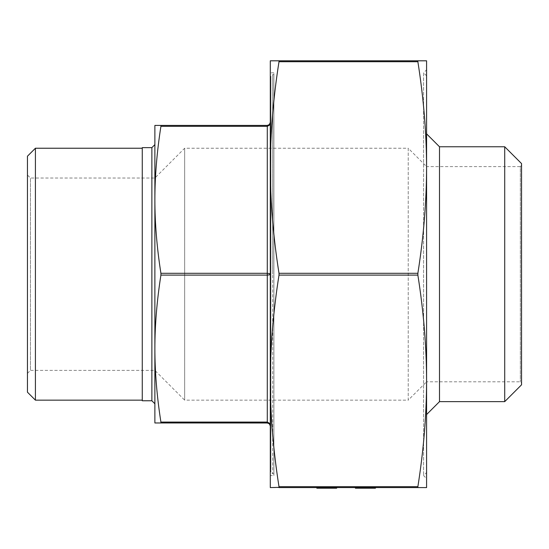 <?xml version="1.0" encoding="UTF-8"?>
<svg xmlns="http://www.w3.org/2000/svg" width="549" height="549" viewBox="0 0 549 549"><rect width="100%" height="100%" fill="white"/><g stroke="black" fill="none" stroke-linecap="round" stroke-linejoin="round"><path stroke-width="0.41" stroke-dasharray="2.75 2.06" d="M439.502 401.635L439.502 146.768M504.716 146.768L504.716 401.635M27.45 373.382L30.456 370.376L30.456 178.027L30.456 370.376L154.88 370.376L154.88 199.815L154.88 370.376L184.663 400.159L184.663 148.237L184.663 400.159L408.216 400.159L408.216 148.237L184.663 148.237L154.88 178.027L30.456 178.027L27.45 175.021L27.45 373.382L27.45 175.021M408.216 148.237L408.216 400.159L426.58 381.795L426.58 166.601L408.216 148.237M521.55 165.4L520.349 166.601L520.349 381.795L520.349 166.601L426.58 166.601L426.58 381.795L520.349 381.795L521.55 382.996L521.55 165.4L521.55 382.996M270.89 78.843L270.89 469.553L270.89 78.843L270.293 78.843L270.293 469.553L270.293 78.843M279.064 487.347L279.002 486.689C273.258 450.372 270.355 415.113 270.293 380.896C270.355 346.68 273.258 311.413 279.002 275.104L279.002 273.299C273.258 236.99 270.355 201.723 270.293 167.507L270.293 380.896L270.293 167.507C270.355 133.29 273.258 98.024 279.002 61.714L279.002 60.809L426.58 60.809L426.58 380.896L426.58 167.507C426.511 201.723 423.608 236.99 417.871 273.299L417.871 275.104C423.608 311.413 426.511 346.68 426.58 380.896L426.58 167.507C426.511 133.29 423.608 98.024 417.871 61.714L279.002 61.714M270.89 469.553L270.293 469.553M273.896 475.564L273.896 72.832L273.896 475.564L270.293 475.564M273.896 72.832L270.293 72.832M426.58 472.559L426.58 75.837L426.58 472.559L423.574 475.564L426.58 478.57M426.58 75.837L423.574 72.832L423.574 475.564L423.574 72.832L426.58 69.826M426.58 133.846L426.58 414.557L426.58 133.846M521.55 384.801L521.55 163.595M142.26 400.159L142.26 148.237L142.26 400.159M27.45 392.192L27.45 156.204M35.417 148.237L35.417 400.159M270.293 425.976L270.293 274.198L270.293 425.976L269.312 423.753M270.293 274.198L269.415 274.836L267.288 275.104L267.288 273.299L269.415 273.56L270.293 274.198L270.293 122.42L270.293 274.198M154.88 274.198L154.88 144.634L154.88 274.198M160.974 422.73L160.912 422.071C156.89 396.337 154.88 371.838 154.88 348.588C154.88 325.331 156.89 300.838 160.912 275.104L160.912 273.299C156.89 247.565 154.88 223.072 154.88 199.815C154.88 176.558 156.89 152.066 160.912 126.332L160.912 125.426L267.288 125.426L269.381 124.575M270.293 122.441L269.415 125.186L267.288 126.332L267.288 125.426M417.871 487.587L426.58 487.587L426.58 380.896C426.511 415.113 423.608 450.372 417.871 486.689L417.871 487.587L270.293 487.587L270.293 60.809L279.002 60.809M417.81 61.056L417.871 61.714M273.896 74.637L273.896 473.76L273.896 74.637L272.695 74.637L272.695 274.198L272.695 74.637L270.89 76.441L270.89 471.962L270.89 76.441M273.896 473.76L272.695 473.76L272.695 274.198L272.695 473.76L270.89 471.962M370.918 488.191L355.882 488.191L374.967 488.191L365.758 488.191L374.967 488.191L374.967 487.587L355.388 487.587L374.967 487.587L355.882 487.587L374.967 487.587L355.882 487.587L374.967 487.587L355.882 487.587L374.967 487.587L355.882 487.587L374.967 487.587L374.967 488.191L355.882 488.191L355.882 487.587L355.882 488.191L374.967 488.191L374.967 487.587L374.967 488.191L355.882 488.191L355.882 487.587L355.882 488.191L370.918 488.191L370.918 487.587M375.454 487.587L365.428 487.587L375.454 487.587L375.454 488.191L365.428 488.191L375.454 488.191L371.282 488.191L371.282 487.587M368.605 487.587L360.316 487.587L368.605 487.587L368.605 488.191L366.65 488.191L366.65 487.587L366.65 488.191L368.605 488.191L368.605 487.587L368.605 488.191L370.561 488.191L355.388 488.191L368.605 488.191L360.316 488.191L368.605 488.191L368.605 487.587L368.605 488.191L368.605 487.587L368.605 488.191L366.65 488.191L366.65 487.587L366.65 488.191L368.605 488.191L368.605 487.587L368.605 488.191L366.65 488.191L366.65 487.587L366.65 488.191L368.605 488.191L368.605 487.587M324.528 487.587L336.661 487.587L324.528 487.587L324.528 488.191L322.222 488.191L322.222 487.587L336.661 487.587L316.842 487.587L325.097 487.587L322.222 487.587L322.222 488.191L336.413 488.191L336.413 487.587L323.937 487.587L336.413 487.587L336.413 488.191L316.842 488.191L316.842 487.587M160.912 125.426L154.88 125.426L154.88 422.97L160.912 422.97M269.415 423.849L267.288 422.97L267.288 422.071L269.415 423.21M142.26 147.64L142.26 400.763M326.682 488.191L336.413 488.191L336.413 487.587L336.413 488.191L326.682 488.191L326.682 487.587M327.629 488.191L327.629 487.587M329.4 488.191L336.661 488.191L322.222 488.191L336.661 488.191L322.222 488.191L326.381 488.191L323.937 488.191L323.937 487.587L329.489 487.587L323.937 487.587L323.937 488.191L328.096 488.191L323.937 488.191L323.937 487.587L323.937 488.191L329.4 488.191L329.4 487.587M325.097 488.191L325.097 487.587M334.945 488.191L334.945 487.587L329.489 487.587L334.945 487.587L334.945 488.191L323.937 488.191L334.945 488.191L334.945 487.587M332.008 488.191L332.008 487.587M329.805 488.191L329.805 487.587L329.805 488.191M324.967 488.191L324.967 487.587M324.823 488.191L324.823 487.587M336.661 488.191L336.661 487.587L336.661 488.191L329.475 488.191L329.475 487.587L329.475 488.191L324.528 488.191M332.811 488.191L332.811 487.587M328.096 488.191L328.096 487.587L328.096 488.191M325.241 488.191L325.241 487.587M322.222 488.191L322.222 487.587M325.488 488.191L325.488 487.587M329.551 488.191L329.551 487.587M333.435 488.191L333.435 487.587M332.495 488.191L332.495 487.587M326.381 488.191L326.381 487.587M329.489 488.191L329.489 487.587L329.489 488.191M363.15 488.191L355.882 488.191L355.882 487.587L355.882 488.191L355.882 487.587L355.882 488.191L363.15 488.191L363.15 487.587M365.758 488.191L365.758 487.587M355.882 487.587L355.882 488.191L355.882 487.587L355.882 488.191L374.967 488.191L374.967 487.587L374.967 488.191L374.967 487.587L374.967 488.191L357.838 488.191L357.838 487.587L357.838 488.191L355.882 488.191L355.882 487.587L355.882 488.191L374.967 488.191L374.967 487.587L374.967 488.191L357.838 488.191L357.838 487.587L357.838 488.191L355.882 488.191L355.882 487.587L355.882 488.191L374.967 488.191L370.561 488.191L374.967 488.191L374.967 487.587L374.967 488.191L355.882 488.191L374.967 488.191L368.846 488.191L374.967 488.191L374.967 487.587M364.447 488.191L364.447 487.587M370.561 488.191L370.561 487.587L370.561 488.191M355.388 488.191L373.498 488.191L355.388 488.191L355.388 487.587L355.388 488.191L365.428 488.191L355.388 488.191L355.388 487.587M360.316 488.191L360.316 487.587M365.428 488.191L365.428 487.587L357.351 487.587L365.421 487.587L365.421 488.191M357.351 488.191L357.351 487.587L357.351 488.191M373.498 488.191L373.498 487.587L373.498 488.191M370.218 488.191L370.218 487.587M359.602 488.191L366.89 488.191L359.602 488.191L359.602 487.587L366.89 487.587L359.602 487.587M368.846 488.191L368.846 487.587L368.846 488.191M366.89 488.191L366.89 487.587L366.89 488.191M371.282 488.191L370.314 488.191L370.287 487.587L370.314 488.191L375.454 488.191M364.131 488.191L364.131 487.587M362.23 488.191L362.23 487.587M359.767 488.191L359.767 487.587M359.794 488.191L359.794 487.587M358.621 488.191L358.621 487.587M359.842 488.191L359.842 487.587M362.752 488.191L362.752 487.587M368.393 488.191L368.393 487.587M370.266 488.191L370.266 487.587M151.874 400.763L151.874 147.64M160.912 422.071L267.288 422.071L267.288 275.104L160.912 275.104M160.912 273.299L267.288 273.299L267.288 126.332L160.912 126.332M279.002 486.689L417.871 486.689M279.002 273.299L417.871 273.299M417.871 275.104L279.002 275.104M331.37 488.191L331.37 487.587M329.853 488.191L329.853 487.587M329.29 488.191L329.29 487.587M365.346 488.191L365.346 487.587"/><path stroke-width="0.82" d="M426.58 133.846L439.502 146.768L504.716 146.768L521.55 163.595L521.55 384.801L504.716 401.635L504.716 146.768M439.502 146.768L439.502 401.635L504.716 401.635M154.88 199.815L154.88 178.027L154.88 199.815C154.88 223.072 156.89 247.565 160.912 273.299L160.912 275.104C156.89 300.838 154.88 325.331 154.88 348.588L154.88 125.426L160.912 125.426L160.912 126.332C156.89 152.066 154.88 176.558 154.88 199.815M279.064 487.347L270.293 487.587L270.293 60.809L279.002 60.809L279.002 61.714C273.258 98.024 270.355 133.29 270.293 167.507C270.355 201.723 273.258 236.99 279.002 273.299L279.002 275.104C273.258 311.413 270.355 346.68 270.293 380.896L270.293 475.564L270.293 380.896C270.355 415.113 273.258 450.372 279.002 486.689L279.002 487.587L417.871 487.587L417.871 486.689C423.608 450.372 426.511 415.113 426.58 380.896L426.58 478.57L426.58 380.896C426.511 346.68 423.608 311.413 417.871 275.104L417.871 273.299C423.608 236.99 426.511 201.723 426.58 167.507L426.58 69.826L426.58 167.507C426.511 133.29 423.608 98.024 417.871 61.714L417.81 61.056M270.293 167.507L270.293 72.832L270.293 167.507M439.502 401.635L426.58 414.557M142.26 148.237L35.417 148.237L35.417 400.159L142.26 400.159M35.417 400.159L27.45 392.192L27.45 156.204L35.417 148.237M267.734 423.005L154.88 422.97L154.88 348.588C154.88 371.838 156.89 396.337 160.912 422.071L160.912 422.97L267.288 422.97L269.415 423.849L270.293 425.976L269.415 423.21L270.286 425.846M151.874 400.763L151.874 147.64L142.26 147.64L142.26 400.763L151.874 400.763L154.88 403.762M269.415 274.836L270.293 274.198L269.415 273.56L267.288 273.299L267.288 275.104L269.415 274.836M160.912 125.426L267.288 125.426L269.415 124.548L270.293 122.42L269.415 125.186L267.288 126.332L267.288 273.299L160.912 273.299M279.002 60.809L426.58 60.809L426.58 487.587L417.871 487.587M269.415 423.21L267.288 422.071L267.288 422.97M269.312 423.753L270.293 425.976L269.415 423.849M336.661 487.587L336.661 488.191L316.842 488.191L316.842 487.587M322.222 488.191L322.222 487.587M329.475 488.191L329.475 487.587M324.521 488.191L324.521 487.587M355.388 487.587L355.388 488.191L375.454 488.191L375.454 487.587M374.967 488.191L374.967 487.587M355.882 488.191L355.882 487.587M267.288 125.426L267.288 126.332L160.912 126.332M160.912 275.104L267.288 275.104L267.288 422.071L160.912 422.071M279.002 275.104L417.871 275.104M279.002 61.714L417.871 61.714M417.871 273.299L279.002 273.299M417.871 486.689L279.002 486.689M151.874 147.64L154.88 144.634M269.319 124.637L270.293 122.42"/></g></svg>
